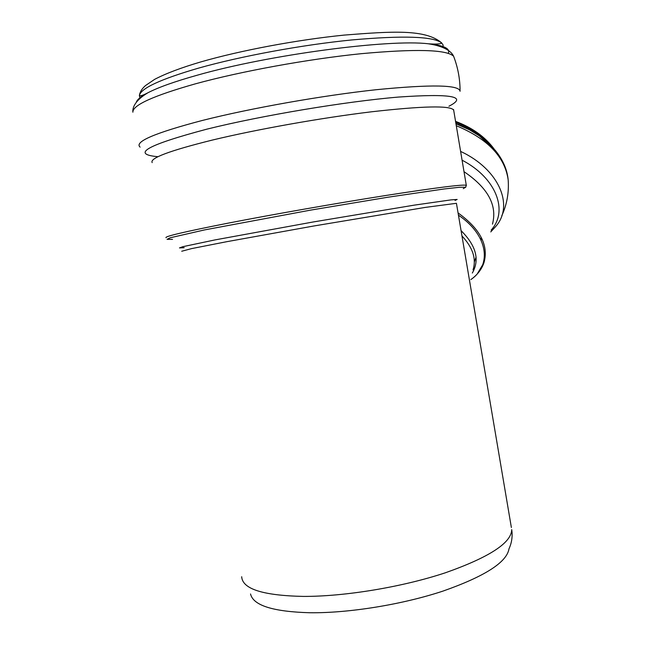 <?xml version="1.0" encoding="UTF-8"?>
<svg xmlns="http://www.w3.org/2000/svg" width="645" height="645" viewBox="0 0 645 645"><rect width="100%" height="100%" fill="white"/><g stroke="black" fill="none" stroke-linecap="round" stroke-linejoin="round"><path stroke-width="0.97" d="M241.69 576.727C242.399 588.99 262.95 595.553 303.344 596.415C344.954 596.56 402.456 587.014 445.324 572.8C489.337 557.256 511.469 542.856 511.727 529.593L512.066 532.496C512.396 538.244 511.372 543.695 508.978 548.863C506.776 562.311 484.766 576.388 442.962 591.102C402.351 604.542 349.001 613.193 309.987 612.75C272.98 611.71 253.162 605.445 250.542 593.964M181.721 251.244L191.597 248.607L226.645 241.714L313.663 226.016L425.498 207.368L456.434 203.304L511.372 527.521M474.341 261.991L476.075 257.129M461.965 235.941C472.825 247.591 476.518 258.895 473.043 269.852M455.039 200.442L457.16 199.45L451.161 199.861L414.187 205.15L312.889 222.025L214.93 239.924L182.801 246.696L179.471 247.914L184.196 247.712M172.505 239.376L167.063 239.335L170.272 237.763L204.368 229.951L310.301 210.173L388.129 197.185L444.228 188.961L459.571 187.268L465.779 187.203L463.247 188.638M166.071 237.731C163.991 236.586 184.389 231.781 227.282 223.315C271.997 214.592 336.48 203.264 385.871 195.483C436.681 187.59 463.489 184.204 466.303 185.333L466.375 185.526M152.18 162.621C149.487 158.227 169.482 150.728 212.173 140.11C256.718 129.355 321.468 117.833 371.391 111.811C422.781 105.99 450.186 105.393 453.588 110.013L453.725 110.819M472.317 273.037C479.896 259.758 476.147 245.632 461.07 230.66M470.842 279.575C492.256 265.111 488.176 235.127 458.442 215.18M461.312 232.095L462.272 231.789M473.72 132.193L472.059 131.096M492.054 146.729C483.153 136.176 471.019 128.008 455.644 122.227M499.738 157.509C490.942 142.779 476.324 131.475 455.878 123.606M455.902 123.727L469.6 129.855L479.275 135.797L495.102 150.156C502.802 159.549 507.155 169.425 508.163 179.778C504.866 156.743 487.556 138.715 456.233 125.694M480.847 238.311L481.525 237.957M490.756 231.91L495.86 226.347C514.178 205.424 499.157 169.288 460.57 151.39M491.151 230.128C508.542 211.052 496.529 178.068 462.054 160.17M481.009 240.013L482.081 239.134M492.474 224.138C497.472 205.4 487.975 187.905 463.989 171.659M477.494 273.488L483.992 262.604C488.789 245.414 480.146 228.854 458.063 212.931M158.017 156.711C130.588 154.276 146.891 145.085 206.924 129.145C261.717 115.503 345.744 101.483 398.618 97.056C451.379 93.412 468.157 96.468 448.936 106.223M140.102 147.124C133.958 141.884 154.655 133.007 202.191 120.494C250.72 108.191 322.379 95.5 376.228 89.711C431.449 84.285 459.393 84.809 460.07 91.276M132.87 112.206C132.499 105.216 153.381 95.75 195.516 83.802C241.319 71.248 308.1 59.082 361.063 53.704C415.711 48.706 446.566 49.544 453.604 56.228L454.54 58.751M136.288 102.297C137.103 99.58 140.989 96.395 147.947 92.751C158.339 87.357 174.731 81.52 197.128 75.239C268.747 54.744 389 38.934 428.433 43.796C443.897 45.392 450.508 48.577 448.275 53.341M140.07 98.29L139.36 95.589C140.666 88.389 160.476 79.214 198.781 68.056C241.182 56.099 302.384 44.828 351.847 39.942C403.012 35.402 432.924 36.37 441.591 42.844L443.123 45.037L442.938 47.496M465.714 187.179L466.303 185.333L453.572 109.529M494.159 149.06C485.177 136.885 472.293 127.645 455.499 121.349M479.574 136.006C472.6 130.935 464.698 126.767 455.862 123.485M508.163 179.778C509.099 192.404 506.962 204.441 501.746 215.898M480.783 238.586L481.565 238.037M470.834 279.599C477.316 274.996 481.702 269.336 483.992 262.604M461.868 231.402L461.231 231.595M460.07 91.098C460.095 79.158 457.934 67.532 453.604 56.228C451.589 51.802 445.082 46.343 428.433 43.796C436.697 44.36 441.083 44.037 441.591 42.844C425.329 28.896 391.201 31.395 344.43 35.072C297.329 39.797 240.988 50.326 200.974 61.872C181.229 67.685 165.789 73.506 154.647 79.351L145.528 85.551C141.956 88.647 139.901 91.993 139.36 95.589C140.223 96.242 143.085 95.291 147.947 92.751C135.45 100.177 132.467 107.312 132.854 111.819"/></g></svg>
